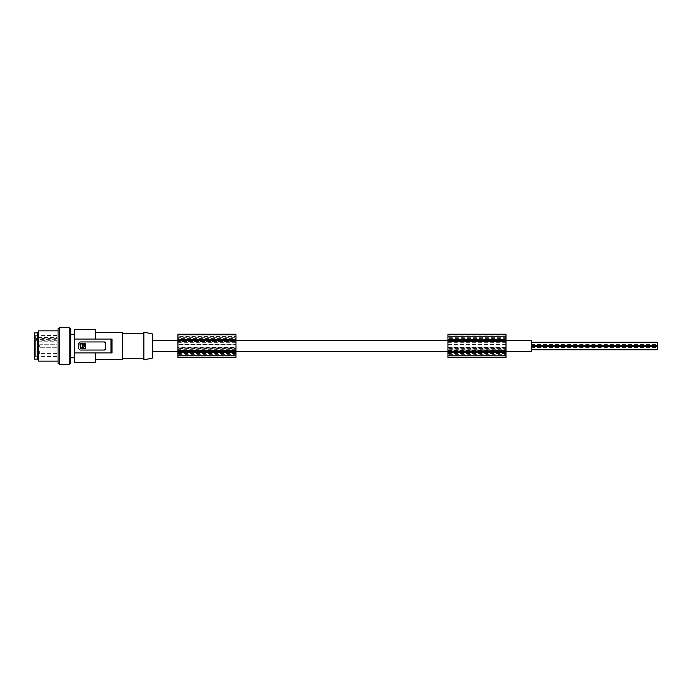 <?xml version="1.0" encoding="UTF-8"?>
<svg xmlns="http://www.w3.org/2000/svg" width="692" height="692" viewBox="0 0 692 692"><rect width="100%" height="100%" fill="white"/><g stroke="black" fill="none" stroke-linecap="round" stroke-linejoin="round"><path stroke-width="0.52" stroke-dasharray="3.46 2.59" d="M177.939 356.095L235.972 356.095L235.972 355.558L235.972 356.095L177.939 356.095L177.939 355.558L177.939 356.095M235.972 352.635L235.972 351.337L177.939 351.337L177.939 352.635L235.972 352.635L235.972 355.558L235.972 348.448L177.939 348.448L177.939 354.641L235.972 354.641M177.939 352.635L177.939 354.641M177.939 349.711L177.939 341.537L235.972 341.537L235.972 350.463L235.972 341.537L177.939 341.537L177.939 350.463L177.939 349.711L235.972 349.711M177.939 335.905L177.939 336.433L177.939 335.905L235.972 335.905L235.972 336.433L235.972 335.905M177.939 340.672L177.939 336.433L235.972 336.433L177.939 336.424L177.939 346L177.939 340.672L235.972 340.672L235.972 344.348L235.972 338.405L177.939 338.405L177.939 334.201M177.939 351.337L177.939 348.448M177.939 357.626L177.939 338.405M235.972 338.405L235.972 334.201M177.939 339.763L235.972 339.763M177.939 344.123L235.972 344.123L235.972 344.824L177.939 344.824M235.972 357.626L235.972 344.357L177.939 344.348L235.972 344.357L235.972 348.448M177.939 348.163L235.972 348.163M235.972 351.337L235.972 347.652L177.939 347.652M235.972 340.672L235.972 336.433L235.972 337.333L177.939 337.333M235.972 347.176L177.939 347.176M235.972 347.652L235.972 344.824M235.972 344.123L235.972 337.333M177.939 342.886L235.972 342.886M177.939 350.463L235.972 350.463L177.939 350.463M177.939 352.237L235.972 352.237M177.939 349.114L235.972 349.114M74.468 362.4L74.468 352.937L112.017 352.937L112.017 339.063L111.005 339.063L111.005 352.937L112.017 352.937L95.669 352.937L95.669 362.4M95.669 329.6L95.669 339.063L74.468 339.063L74.468 352.937L111.005 352.937M505.99 337.333L505.99 335.905L505.99 336.433L447.949 336.424L447.949 335.905L447.949 336.433L505.99 336.433L505.99 344.348L505.99 337.333L447.949 337.333L447.949 347.176L505.99 347.176L505.99 348.448L447.949 348.448L447.949 354.641L505.99 354.641L505.99 348.448M531.222 340.447L531.222 351.553M505.99 347.652L447.949 347.652L447.949 351.337L505.99 351.337L505.99 347.176M447.949 347.652L447.949 334.201M152.698 346L152.698 351.553L152.698 346M152.698 333.994L152.698 358.006M143.867 333.38L143.867 358.62L143.867 333.38M143.867 332.117L143.867 359.883M122.415 333.38L122.415 358.62L122.415 333.38M122.415 359.373L122.415 332.627M105.305 349.745A1.263 1.263 0 0 1 104.501 350.04L80.021 350.04A1.263 1.263 0 0 1 79.917 350.031M79.537 349.936A1.263 1.263 0 0 1 78.758 348.777L78.758 343.223A1.263 1.263 0 0 1 78.974 342.531M79.649 342.021A1.263 1.263 0 0 1 80.021 341.96L104.501 341.96A1.263 1.263 0 0 1 105.764 343.223L105.764 348.777A1.263 1.263 0 0 1 105.322 349.728M80.021 348.413L80.402 343.223L85.566 343.587L85.185 348.777L80.021 348.413M83.109 345.602C82.201 345.602 82.201 345.602 83.109 345.602M83.057 346.311L83.187 347.332C85.471 346.164 85.462 344.997 83.17 343.837L83.057 346.311M80.635 347.886L82.486 347.886L82.201 343.837L80.635 344.114L80.635 347.886M95.669 339.063L95.669 332.627L95.669 339.063L112.017 339.063L74.468 339.063L111.005 339.063M74.468 357.738L74.468 334.262L74.468 357.738M74.468 329.6L74.468 339.063M70.688 357.738L70.688 334.262L70.688 357.738M70.688 363.663L70.688 328.337M69.174 346L69.174 328.337L69.174 346M69.174 327.325L69.174 364.675M59.581 346L59.581 363.663L59.581 346M59.581 327.325L59.581 364.675M58.067 363.663L58.067 328.337M38.683 361.137L38.683 330.863M37.878 359.753L37.878 332.247M37.878 346L37.878 332.878L37.878 346M34.6 332.878L34.6 359.122M34.6 357.738L34.6 334.262L34.6 357.738L35.673 356.657L35.673 335.343L34.6 334.262M35.673 341.182L35.673 337.471L57.055 337.601L57.055 335.525L57.055 346L57.055 339.746L57.055 341.182L35.673 341.182L35.673 339.608L57.055 339.746M35.673 338.596L57.055 338.596L57.055 337.601M57.055 338.596L57.055 341.182M57.055 351.043L57.055 353.569L57.055 351.043L39.643 351.043L39.643 353.569L39.643 351.043M57.055 346L57.055 356.475L57.055 346M57.055 344.737L57.055 347.263L57.055 344.737L57.055 347.263L57.055 344.737L39.643 344.737L39.643 347.263L39.643 344.737L39.643 347.263L39.643 344.737L57.055 344.737M57.055 353.569L39.643 353.569M57.055 347.263L39.643 347.263L57.055 347.263M74.468 352.937L95.669 352.937M105.764 346L105.764 343.223L104.501 341.96L80.021 341.96L104.501 341.96A1.263 1.263 0 0 1 105.764 343.223L105.764 348.777A1.263 1.263 0 0 1 104.674 350.022L105.764 348.777L105.764 346M80.021 341.96L78.758 343.223A1.263 1.263 0 0 1 80.021 341.96M78.758 346L78.758 343.223L78.758 346M80.021 350.04L104.674 350.022A1.263 1.263 0 0 1 104.501 350.04L80.021 350.04A1.263 1.263 0 0 1 78.758 348.777L80.021 350.04M505.99 351.337L505.99 354.641M505.99 346L505.99 344.348L505.99 346M505.99 350.126L505.99 341.537L505.99 350.126L447.949 350.126L505.99 350.463L447.949 350.463L447.949 349.711L505.99 349.711M505.99 357.626L505.99 338.405L447.949 338.405M505.99 334.201L505.99 338.405M505.99 342.886L447.949 342.886L447.949 341.537L447.949 349.711M447.949 342.886L447.949 349.114L505.99 349.114M447.949 349.114L447.949 350.126M447.949 357.626L447.949 337.333M447.949 351.337L447.949 354.641M447.949 348.448L447.949 347.176M447.949 356.095L505.99 356.095L447.949 356.095M447.949 352.635L505.99 352.635M505.99 344.348L447.949 344.348M447.949 335.905L505.99 335.905M447.949 339.763L505.99 339.763M447.949 348.163L505.99 348.163M447.949 352.237L505.99 352.237M447.949 341.537L505.99 341.537L447.949 341.537M447.949 340.672L505.99 340.672M531.222 346L531.222 344.4L531.222 346M531.222 343.812L531.222 345.42L531.222 343.812M531.222 348.188L531.222 346.58L531.222 348.188M657.4 349.789L657.4 342.211M57.055 335.525L35.673 335.343L35.673 356.657L57.055 356.475M177.939 355.558L235.972 355.558L177.939 355.558M177.939 342.289L235.972 342.289M235.972 334.781L177.939 334.781M177.939 353.465L235.972 353.465M177.939 341.874L235.972 341.874M177.939 350.126L235.972 350.126M177.939 357.228L235.972 357.228M35.673 340.732L57.055 340.732M447.949 342.289L505.99 342.289M447.949 355.558L505.99 355.558L447.949 355.558M505.99 334.781L447.949 334.781M447.949 353.465L505.99 353.465M447.949 357.228L505.99 357.228M447.949 341.874L505.99 341.874M505.99 351.553L447.949 351.553M235.972 351.553L177.939 351.553M531.222 344.4L657.4 344.4M505.99 340.447L447.949 340.447M235.972 340.447L177.939 340.447M531.222 347.6L657.4 347.6"/><path stroke-width="1.04" d="M177.939 334.625L235.972 334.201L177.939 334.201L177.939 351.718L235.972 351.718L235.972 357.626L177.939 357.626L235.972 357.375M177.939 351.718L177.939 357.375M177.939 340.706L235.972 340.706L235.972 351.718M177.939 340.282L235.972 340.706M177.939 339.763L235.972 339.763L235.972 340.282M152.698 351.553L447.949 351.553L447.949 357.626L505.99 357.626L505.99 334.201L447.949 334.201L447.949 351.545L531.222 351.553L531.222 340.447L505.99 340.447M235.972 334.625L235.972 339.763M177.939 352.237L235.972 352.237M95.669 352.937L95.669 362.4L74.468 362.4L74.468 352.937L111.005 352.937L111.005 339.063L112.017 339.063L112.017 352.937L111.005 352.937M152.698 358.006L152.698 333.994L143.867 332.117L143.867 359.883L152.698 358.006M122.415 333.38L143.867 333.38M122.415 358.62L143.867 358.62M95.669 332.627L122.415 332.627L122.415 359.373L95.669 359.373M111.005 339.063L74.468 339.063L74.468 352.937M105.764 348.777L105.764 343.223L104.501 341.96L80.021 341.96L78.758 343.223L78.758 348.777L80.021 350.04L104.501 350.04L105.764 348.777M80.021 343.587L80.402 348.777L85.566 348.413L85.185 343.223L80.021 343.587M83.109 345.602C82.201 345.602 82.201 345.602 83.109 345.602M82.902 347.064L83.17 343.837C85.462 344.997 85.471 346.164 83.187 347.332L82.902 347.064M80.635 347.886L82.486 347.886L82.201 343.837L80.635 344.114L80.635 347.886M74.468 339.063L74.468 329.6L95.669 329.6L95.669 339.063M74.468 334.262L70.688 334.262M74.468 357.738L70.688 357.738M69.174 328.337L70.688 328.337L70.688 363.663L69.174 363.663M69.174 364.675L69.174 327.325L59.581 327.325L59.581 364.675L69.174 364.675M59.581 328.337L58.067 328.337L58.067 363.663L59.581 363.663M38.683 361.137L37.878 359.753L37.878 332.247L38.683 330.863L38.683 361.137L58.067 361.137M37.878 359.122L34.6 359.122L34.6 332.878L37.878 332.878M447.949 357.366L505.99 357.366M447.949 339.763L505.99 339.763M447.949 340.282L505.99 340.282M447.949 352.237L505.99 352.237M447.949 340.706L505.99 340.706M447.949 351.718L505.99 351.718M531.222 342.211L657.4 342.211L657.4 349.789L531.222 349.789M447.949 334.625L505.99 334.625M531.222 346.58L657.4 346.58M447.949 340.447L235.972 340.447M177.939 340.447L152.698 340.447M58.067 330.863L38.683 330.863M531.222 345.42L657.4 345.42"/></g></svg>
